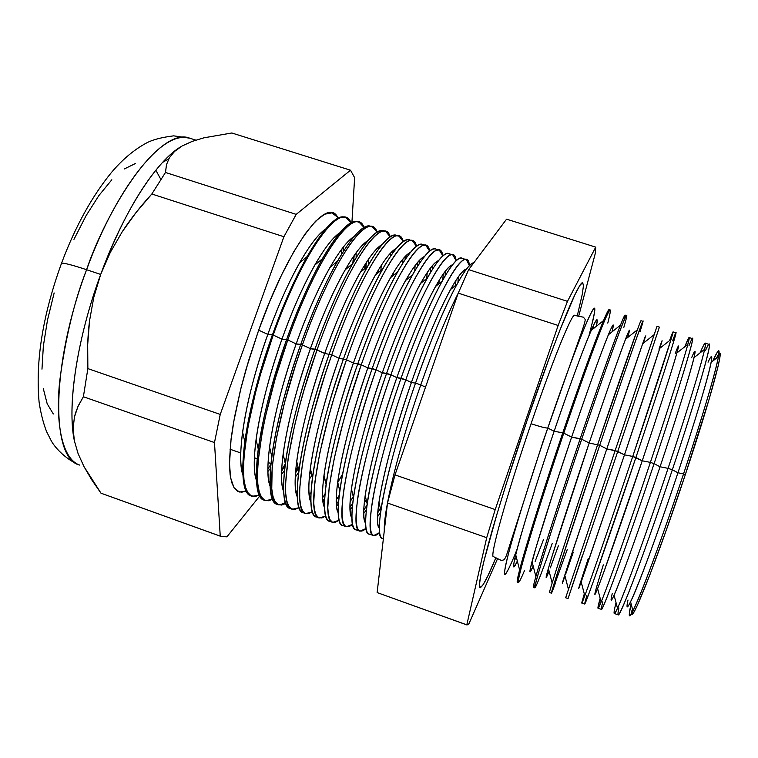 <?xml version="1.0" encoding="UTF-8"?>
<svg xmlns="http://www.w3.org/2000/svg" width="758" height="758" viewBox="0 0 758 758"><rect width="100%" height="100%" fill="white"/><g stroke="black" fill="none" stroke-linecap="round" stroke-linejoin="round"><path stroke-width="1.14" d="M588.985 335.595C597.816 302.518 596.319 299.846 584.503 327.579C572.915 355.815 557.831 398.481 547.769 428.062L547.579 428.071C544.964 427.957 539.459 426.508 531.064 423.741C553.113 358.979 573.01 310.666 574.858 315.536C573.01 310.666 553.113 358.979 531.064 423.741C539.459 426.508 544.964 427.957 547.579 428.071L547.769 428.062C537.1 459.329 520.67 509.537 510.447 546.329C500.034 583.736 504.411 581.282 517.089 549.228M493.477 556.666C489.166 558.096 506.865 494.301 531.064 423.741C506.865 494.301 489.166 558.096 493.477 556.666L501.521 560.513L504.326 559.698L506.372 555.652L543.05 441.516L580.306 335.794C584.778 323.372 585.422 319.999 585.138 319.364L583.404 317.195L574.659 315.394M582.419 282.611L582.419 282.611C575.474 285.444 543.126 372.68 527.492 419.24L505.984 484.732L496.86 514.492L483.936 561.081L480.6 576.089L479.435 584.977L480.364 587.715L483.225 584.56L487.811 575.985L495.931 557.661C487.375 578.269 482.012 588.208 479.833 587.469C477.644 584.797 485.016 554.392 495.666 518.491C507.026 480.809 517.638 447.732 527.492 419.24L549.664 356.914L559.603 330.867L574.952 294.587L579.823 285.482L582.656 282.573L583.452 285.614L582.305 294.132L577.226 316.086M718.461 356.601L711.146 362.343C708.758 375.598 695.219 420.936 677.946 472.774L683.555 473.902C701.955 418.634 716.177 370.463 718.461 356.601C719.835 348.159 717.949 349.646 712.785 361.054L717.002 352.735C724.809 339.148 709.839 395.06 683.555 473.902L685.317 474.669C711.203 397.012 725.899 341.773 718.139 355.047L716.319 358.288M705.546 350.395C717.239 324.14 702.097 380.687 672.337 469.799L677.946 472.774C705.101 391.393 718.925 338.636 708.048 362.201M704.627 349.296L694.044 357.605C690.841 371.411 677.027 415.971 660.057 466.776L668.073 468.359C686.663 412.665 701.51 364.02 704.627 349.296C706.551 340.124 705.044 341.308 700.117 352.84C702.884 346.359 704.589 343.128 705.253 343.128C708.143 341.536 691.931 396.936 668.073 468.359L672.337 469.799C696.166 398.395 712.198 342.957 709.137 344.483L705.253 343.128M689.013 345.591C700.534 317.128 684.379 373.154 654.088 463.64L660.057 466.776C687.601 384.429 702.287 332.25 691.599 357.757M687.838 344.34L676.922 352.934C672.952 367.251 658.91 411.035 642.234 460.798L650.383 462.389C668.708 407.643 683.868 359.69 687.838 344.34C690.358 334.572 689.344 335.368 684.815 346.719L689.117 337.5C691.305 335.652 674.326 390.882 650.383 462.389L654.088 463.64C678.012 392.151 694.83 336.884 692.499 338.674L689.117 337.5M672.573 340.892C683.934 310.183 666.737 365.631 635.905 457.5L642.234 460.798C670.167 377.493 685.753 325.931 675.236 353.399M671.029 339.451L659.792 348.31L624.478 454.847L632.75 456.439L671.029 339.451C674.146 329.057 673.644 329.455 669.522 340.645L673.038 331.89C674.516 329.787 656.788 384.837 632.75 456.439L635.905 457.5C659.924 385.917 677.519 330.839 675.918 332.885L673.038 331.89M639.989 331.796C651.065 296.473 631.651 350.584 599.711 445.287L606.788 448.916C634.768 365.877 652.373 315.195 643.352 343.194C646.508 333.321 646.28 333.501 642.661 343.744L606.788 448.916L617.779 451.38L659.394 327.124L617.779 451.38L624.478 454.847C652.809 370.567 669.314 319.668 658.967 349.125M659.394 327.124L657.015 326.291L615.174 450.508L654.201 334.629L642.661 343.744M623.834 327.399C634.787 289.727 614.207 343.061 581.708 439.204L589.174 443.013C570.964 496.841 553.691 550.062 548.385 568.415L552.156 583.025C558.115 563.308 577.444 504.421 597.655 444.586L637.336 329.872L625.511 339.233C618.253 358.363 606.144 392.957 589.174 443.013L599.711 445.287C623.919 373.523 643.068 318.805 642.926 321.373L641.05 320.719C641.116 318.123 621.873 372.813 597.655 444.586C570.518 524.906 547.608 595.693 549.578 592.557L551.445 593.163C549.597 596.338 572.593 525.588 599.711 445.287L589.174 443.013C616.898 360.903 635.536 310.496 627.662 337.528C630.41 327.844 629.69 328.413 625.511 339.233M607.783 323.107C612.407 305.114 610.673 305.9 602.582 325.457C593.325 348.519 580.391 384.42 563.763 433.15L571.617 437.129C599.104 355.928 618.727 305.806 611.99 331.9C614.312 322.406 613.099 323.363 608.352 334.78C600.507 354.157 588.255 388.276 571.617 437.129L580.192 438.692C597.408 387.831 613.44 342.758 620.451 325.191C624.829 314.267 626.193 312.268 624.564 319.175M592.5 322.084C596.944 303.427 595.021 303.494 586.73 322.283C577.274 344.606 564.284 379.872 547.769 428.062L554.136 431.264C581.377 350.963 601.947 301.125 596.319 326.31C598.214 316.986 596.499 318.351 591.183 330.393C582.788 349.997 570.442 383.614 554.136 431.264L562.787 432.818C580.988 379.502 594.575 342.085 603.539 320.568C607.518 311.225 609.498 307.852 609.479 310.458M420.756 384.875L425.513 387.167L420.756 384.875C434.069 346.956 446.547 316.408 458.192 293.242C446.547 316.408 434.069 346.956 420.756 384.875L415.526 383.112C430.62 340.314 444.415 307.388 456.932 284.316C464.512 270.663 470.149 263.481 473.845 262.761C465.118 262.893 439.204 314.769 415.526 383.112L420.756 384.875C398.765 447.665 383.387 510.731 384.297 530.808C383.387 510.731 398.765 447.665 420.756 384.875M345.752 217.65L345.392 217.527C332.051 210.156 298.368 261.434 272.463 334.809L267.811 334.392C255.058 370.624 246.653 403.218 242.598 432.183C240.002 452.071 240.097 466.312 242.873 474.896C235.823 456.117 246.104 394.492 267.811 334.392L258.677 330.156L246.198 368.758L241.053 387.726L233.436 423.078L231.095 438.768L229.447 464.844L230.119 474.83L231.749 482.59L234.26 488.086L237.586 491.298L241.641 492.245L246.341 490.985L239.424 492.027L234.014 487.716L230.593 477.843L229.428 462.551L230.688 442.255L234.412 417.696L240.504 389.934L248.719 360.268L258.677 330.156L269.876 301.144L281.749 274.642L293.687 251.893L305.133 233.871L315.574 221.213L324.604 214.211L331.909 212.875L337.301 216.949L338.106 218.304C328.242 194.048 288.817 244.815 258.677 330.156L267.811 334.392C286.505 281.711 310.666 238.751 325.618 229.02C318.208 234.184 309.529 245.469 299.562 262.884C288.495 282.544 277.911 306.384 267.811 334.392L273.212 335.064C299.116 261.69 332.771 210.402 346.074 217.764L351.087 222.918C341.962 198.662 303.323 249.628 273.212 335.064L281.967 339.129C300.983 285.396 325.305 241.821 339.792 232.81C332.8 237.51 324.471 248.264 314.797 265.073C303.456 285.141 292.512 309.832 281.967 339.129L287.784 339.982C313.613 266.683 346.605 215.234 359.292 222.378L364.096 227.561C355.72 203.277 317.877 254.442 287.784 339.982L296.16 343.895C315.508 289.092 339.954 244.9 353.939 236.648C347.353 240.902 339.376 251.144 330.005 267.394C318.417 287.822 307.142 313.319 296.16 343.895L302.395 344.918C328.148 271.686 360.476 220.085 372.557 227.012L377.152 232.223C369.525 207.891 332.468 259.245 302.395 344.918L310.401 348.661C330.081 292.806 354.63 247.999 368.075 240.523C361.879 244.351 354.242 254.119 345.165 269.839C333.397 290.56 321.809 316.844 310.401 348.661L317.052 349.864C342.72 276.708 374.386 224.946 385.85 231.645L390.237 236.913C383.377 212.505 347.117 264.049 317.052 349.864L324.689 353.455C344.701 296.52 369.317 251.116 382.203 244.455C376.385 247.857 369.08 257.17 360.296 272.378C348.386 293.374 336.514 320.397 324.689 353.455L331.748 354.829C357.34 281.739 388.342 229.816 399.191 236.306L403.351 241.631C397.268 217.11 361.803 268.844 331.748 354.829L339.025 358.259C359.368 300.244 384.031 254.243 396.301 248.434C390.863 251.429 383.899 260.288 375.39 275.031C363.385 296.245 351.257 323.988 339.025 358.259L346.472 359.794C371.998 286.789 402.327 234.705 412.57 240.968L416.502 246.369C411.206 221.706 376.546 273.629 346.472 359.794L353.408 363.082C374.082 303.967 398.755 257.388 410.391 252.461C405.322 255.048 398.68 263.481 390.465 277.769C378.394 299.173 366.048 327.608 353.408 363.082L361.253 364.788C386.694 291.849 416.36 239.604 425.987 245.658L429.691 251.144C425.2 226.282 391.336 278.394 361.253 364.788L367.838 367.914C388.854 307.691 413.508 260.534 424.452 256.536C419.761 258.715 413.442 266.731 405.511 280.593C393.421 302.148 380.867 331.255 367.838 367.914L376.063 369.79C401.427 296.918 430.44 244.521 439.441 250.348L442.909 255.958C439.242 230.849 406.174 283.141 376.063 369.79L382.307 372.765C403.663 311.415 428.279 263.689 438.503 260.657C434.173 262.429 428.185 270.047 420.529 283.501C408.467 305.171 395.723 334.922 382.307 372.765L390.92 374.803C416.208 302.006 444.548 249.458 452.943 255.067L456.155 260.809C453.341 235.387 421.078 287.86 390.92 374.803L396.832 377.626C418.539 315.129 443.079 266.844 452.545 264.817C448.575 266.2 442.899 273.42 435.528 286.496C423.523 308.25 410.628 338.627 396.832 377.626L405.814 379.834C431.027 307.113 458.704 254.394 466.473 259.786L469.42 265.717C467.487 239.898 436.039 292.531 405.814 379.834L411.395 382.515C433.462 318.843 457.898 269.99 466.558 269.033C462.958 270.009 457.605 276.841 450.508 289.556C438.607 311.367 425.57 342.351 411.395 382.515L415.526 383.112C386.978 464.322 372.178 538.919 382.572 538.436L383.377 538.692M466.284 259.719L462.143 258.279C454.175 252.812 426.28 305.474 401.048 378.223C415.782 336.543 429.473 304.166 442.132 281.095C453.35 261.349 460.608 254.309 463.905 259.975M465.583 269.422L465.592 270.331L465.583 269.422M457.984 282.421L458.192 277.077L457.984 282.421M455.312 285.643L455.956 280.384L455.312 285.643M452.734 254.991L449.02 253.693C440.455 248.027 411.916 300.528 386.608 373.343C400.973 332.8 414.541 301.002 427.304 277.949C439.015 257.521 446.794 249.884 450.659 255.039M451.001 288.675L450.915 289.224L451.001 288.675M445.211 275.741L445.183 271.421L445.211 275.741M442.7 280.081L443.316 273.922L442.7 280.081M439.441 250.348L435.935 249.126C426.773 243.242 397.59 295.601 372.206 368.483C386.192 329.095 399.608 297.903 412.437 274.898C424.679 253.684 433.007 245.45 437.423 250.197M439.242 280.128L438.768 283.843L439.242 280.128M432.316 269.488L432.136 266.02L432.316 269.488M430.26 272.842L430.62 267.868L430.26 272.842M425.75 245.573L422.888 244.578C413.129 238.476 383.302 290.674 357.842 363.632C371.448 325.419 384.676 294.853 397.524 271.951C410.334 249.856 419.231 241.016 424.215 245.412M427.266 272.501L426.621 278.508L427.266 272.501M419.335 263.547L419.06 260.828L419.335 263.547M417.705 266.058L417.885 262.126L417.705 266.058M412.314 240.883L409.879 240.03C399.523 233.72 369.051 285.775 343.516 358.799C356.724 321.771 369.743 291.868 382.572 269.099C395.998 246.047 405.483 236.572 411.026 240.693M415.128 265.556L414.711 270.957L415.128 265.556M406.288 257.872L405.975 255.797L406.288 257.872M405.075 259.643L405.132 256.649L405.075 259.643M304.659 513.024C297.43 512.399 295.497 498.233 298.87 470.519C303.408 437.991 313.528 399.134 329.228 353.977C342.029 318.161 354.81 288.959 367.573 266.361C381.644 242.247 391.744 232.137 397.874 236.003L396.908 235.511C385.955 228.982 354.839 280.877 329.228 353.977C299.997 435.604 289.13 512.048 303.588 512.834L305.881 513.583C291.555 512.825 302.527 436.447 331.748 354.829L324.689 353.455L314.977 349.163C327.361 314.589 339.878 286.117 352.527 263.737C367.279 238.486 378.015 227.694 384.751 231.361L383.974 230.991C372.424 224.254 340.664 275.997 314.977 349.163C285.633 430.866 275.429 507.604 290.551 508.609L292.446 509.224C277.419 508.248 287.718 431.558 317.052 349.864L304.47 388.551L299.145 407.501L294.597 425.655L288.173 458.202L285.576 483.803L285.719 493.477L286.78 500.905L288.722 506.031L291.479 508.836L294.976 509.357L299.116 507.68L292.446 509.224M402.896 259.132L402.706 263.272L402.896 259.132M393.336 275.391L393.591 272.454L393.336 275.391M393.203 252.405L392.89 250.907L393.203 252.405M392.398 253.513L392.379 251.372L392.398 253.513M390.607 253.115L390.56 256.138L390.607 253.115M380.895 270.483L381.198 265.461L380.895 270.483M380.071 247.099L379.815 246.113L380.071 247.099M378.109 272.776L378.469 269.801L378.109 272.776M379.682 247.601L379.635 246.265L379.682 247.601M291.394 508.789C283.814 507.642 281.777 492.548 285.292 463.517C289.802 431.131 299.694 393.014 314.977 349.163L310.401 348.661C296.331 389.006 287.235 424.186 283.122 454.203C280.848 472.215 281.029 484.618 283.653 491.411C276.424 475.863 287.68 412.058 310.401 348.661L302.395 344.918L295.828 364.238L284.563 402.517L276.499 437.736L272.179 467.146L271.762 488.777L272.965 496.3L275.05 501.521L277.949 504.43L281.578 505.065L285.861 503.501L279.048 504.885C263.32 503.691 272.946 426.678 302.395 344.918L300.765 344.369C312.722 311.064 324.945 283.35 337.424 261.235C352.896 234.743 364.304 223.25 371.657 226.746L371.079 226.49C358.932 219.545 326.527 271.127 300.765 344.369C271.307 426.138 261.756 503.179 277.561 504.402L278.755 504.79M378.28 247.44L378.308 249.439L378.28 247.44M376.669 272.823L376.499 274.112L376.669 272.823M368.511 264.722L368.71 258.923L368.511 264.722M366.919 241.935L366.749 241.423L366.919 241.935M365.811 267.811L366.37 262.391L365.811 267.811M285.444 502.383C271.951 510.665 267.394 495.325 271.752 456.382C276.244 424.205 285.908 386.864 300.765 344.369L296.16 343.895C282.516 382.885 273.657 417.251 269.564 446.983C267.214 465.592 267.366 478.582 270.047 485.954C262.865 469.287 273.78 406.184 296.16 343.895L287.784 339.982L275.258 378.612L265.613 415.754L262.107 432.818L258.004 462.333L257.436 474.281L257.843 484.106L259.189 491.715L261.415 497.021L264.457 500.043L268.228 500.782L272.643 499.332L265.688 500.555C249.268 499.143 258.222 421.818 287.784 339.982L286.6 339.584C298.102 307.577 309.994 280.668 322.273 258.876C338.485 231.048 350.594 218.806 358.6 222.16L358.212 221.999C345.477 214.846 312.429 266.276 286.6 339.584C257.019 421.42 248.122 498.773 264.599 500.204L265.376 500.451M365.943 242.029L366 243.091L365.943 242.029M365.148 264.305L364.655 268.768L365.148 264.305M356.137 257.587L356.137 252.755L356.137 257.587M353.645 261.785L354.175 255.474L353.645 261.785M264.997 500.308C256.602 498.139 254.347 481.065 258.26 449.096C262.732 417.213 272.179 380.706 286.6 339.584L281.967 339.129C268.758 376.754 260.127 410.258 256.062 439.64C253.589 458.884 253.722 472.48 256.45 480.449C249.335 462.702 259.918 400.328 281.967 339.129L273.212 335.064L260.714 373.675L255.522 392.635L247.752 427.938L243.868 457.538L243.422 469.553L243.962 479.454L245.45 487.148L247.819 492.548L251.002 495.666L254.915 496.509L259.473 495.154L252.367 496.234C235.255 494.604 243.536 416.966 273.212 335.064L272.463 334.809C283.511 304.129 295.042 278.082 307.056 256.659C324.054 227.391 336.893 214.372 345.572 217.593M353.436 256.536L352.84 263.168L353.436 256.536M343.649 250.86L343.516 246.871L343.649 250.86M341.593 254.157L341.905 248.956L341.593 254.157M86.592 269.715C103.458 218.588 154.329 127.856 189.671 138.174C165.519 127.818 117.585 184.222 86.592 269.715L100.691 274.434C123.658 211.387 156.745 160.544 181.105 146.578C175.269 150.084 169.072 155.371 162.544 162.42C140.202 187.131 119.584 224.463 100.691 274.434L93.774 297.382L89.539 320.795C87.663 335.614 87.104 351.551 87.862 368.606L220.237 414.418L283.909 236.733L296.198 214.381L350.509 170.218L354.63 177.675L351.911 222.53L354.63 177.675L350.509 170.218L231.825 132.991L350.509 170.218L296.198 214.381L165.481 172.473L296.198 214.381L283.909 236.733L151.827 194.001L283.909 236.733L220.237 414.418L87.862 368.606L83.389 396.747L214.486 442.558L220.237 414.418L214.486 442.558L83.389 396.747L78.434 405.492L75.573 412.797L74.398 417.203L73.138 428.554L74.398 417.203L77.903 406.648L83.389 396.747L87.862 368.606L87.682 344.644L89.539 320.795L93.774 297.382L100.691 274.434L86.592 269.715C50.625 365.28 50.729 458.969 79.666 465.071C61.843 459.035 55.287 422.32 59.73 380.867C65.52 337.566 74.474 300.519 86.592 269.715C73.422 265.357 65.112 263.149 61.673 263.092C65.112 263.149 73.422 265.357 86.592 269.715M160.829 179.39L155.845 170.19M61.19 264.172L61.673 263.092L61.19 264.172M182.166 145.953L174.596 151.401L182.166 145.953L192.134 141.405L182.185 145.943M518.463 582.476C514.947 585.129 536.361 513.63 563.763 433.15L562.787 432.818L563.763 433.15C588.151 361.206 608.864 306.857 610.171 309.946L609.28 309.634C607.935 306.535 587.175 360.874 562.787 432.818C535.375 513.308 514 584.816 517.562 582.182L518.415 582.457M535.508 583.821C532.628 590.311 532.751 587.886 535.868 576.544C541.572 555.803 560.247 497.523 580.192 438.692L581.708 439.204C606.002 367.355 625.937 312.817 626.515 315.65L625.142 315.167C624.497 312.315 604.496 366.834 580.192 438.692C552.923 519.097 530.78 590.245 533.547 587.365L534.93 587.81C532.239 590.719 554.449 519.6 581.708 439.204L571.617 437.129L563.763 433.15C546.783 483.121 530.808 533.348 523.38 559.774C516.312 585.555 516.691 589.146 524.517 570.547M598.005 608.257L601.407 609.356C602.013 613.307 627.387 543.675 654.088 463.64L650.383 462.389C623.654 542.444 598.441 612.151 598.005 608.257L600.156 598.308C596.897 610.086 597.219 611.327 601.122 602.032C607.992 585.688 629.405 525.18 650.383 462.389L642.234 460.798L632.75 456.439C605.888 536.579 581.443 606.646 581.803 602.998L584.295 593.902C580.817 605.301 580.979 605.917 584.778 595.76C591.335 578.259 612.028 518.245 632.75 456.439L624.478 454.847L615.174 450.508L565.667 597.768L615.174 450.508L606.788 448.916L599.711 445.287L558.608 569.381C550.365 595.276 549.304 599.843 555.425 583.091M581.803 602.998L584.702 603.937C584.484 607.632 609.062 537.63 635.905 457.5L594.196 579.065C584.882 605.036 582.447 610.522 586.881 595.542M568.055 598.545L617.779 451.38L568.055 598.545L565.667 597.768M567.24 549.578L551.464 593.173M552.307 543.259C542.122 571.721 536.323 586.569 534.93 587.81M383.396 538.512C379.057 538.749 378.223 529.321 380.904 510.248C384.96 482.097 398.547 431.7 415.526 383.112L411.395 382.515C394.492 431.861 383.671 471.751 378.953 502.184C376.925 516.596 377.048 525.285 379.332 528.231C371.998 522.129 386.248 454.033 411.395 382.515L405.814 379.834C389.868 425.532 377.039 472.67 372.339 501.796C368.104 530.865 370.529 541.146 379.606 532.618L373.675 535.555C362.836 535.897 377.19 461.091 405.814 379.834L401.048 378.223C372.386 459.5 358.24 534.409 369.307 534.134L373.486 535.489M378.792 527.331L379.341 526.62L378.792 527.331M371.752 533.85C365.688 536.37 364.162 526.374 367.166 503.871C371.155 475.323 384.372 425.816 401.048 378.223L396.832 377.626C380.317 425.731 369.762 465.042 365.176 495.571C363.139 510.437 363.29 519.618 365.621 523.115C358.288 515.468 372.036 447.921 396.832 377.626L390.92 374.803C374.983 420.358 362.362 467.43 357.937 496.717C353.995 525.976 356.715 536.569 366.076 528.497L360.041 531.131C348.5 531.254 362.172 456.136 390.92 374.803L386.608 373.343C357.833 454.696 344.34 529.908 356.089 529.851L359.832 531.064M378.81 503.189L379.076 502.696L378.81 503.189M380.412 508.211L377.749 512.787L380.412 508.211M358.212 529.766C352.015 531.548 350.423 520.755 353.455 497.4C358.288 464.9 369.345 423.542 386.608 373.343L382.307 372.765C366.19 419.6 355.89 458.306 351.418 488.882C349.381 504.222 349.552 513.915 351.92 517.951C344.596 508.836 357.871 441.857 382.307 372.765L376.063 369.79C359.339 418.416 348.509 459.045 343.564 491.696C339.925 521.125 342.929 532.012 352.584 524.356L346.444 526.725C334.202 526.63 347.202 451.19 376.063 369.79L372.206 368.483C343.308 449.901 330.488 525.427 342.91 525.578L346.216 526.649M364.285 502.886L366.152 499.636L364.285 502.886M367.005 505.017L363.783 510.295L367.005 505.017M344.738 525.635C338.352 526.744 336.694 515.146 339.764 490.843C344.511 458.239 355.322 417.459 372.206 368.483L367.838 367.914C352.11 413.47 342.066 451.541 337.689 482.116C335.633 497.959 335.813 508.163 338.239 512.74C330.914 502.222 343.744 435.831 367.838 367.914L361.253 364.788L348.566 403.607L343.09 422.576L334.401 457.661L329.218 486.712L327.788 507.737L328.441 514.871L329.976 519.666L332.317 522.12L335.396 522.262L339.148 520.196L332.885 522.328C319.942 522.016 332.269 446.263 361.253 364.788L357.842 363.632C328.839 445.126 316.664 520.954 329.758 521.315L332.648 522.253M350.13 501.72L353.247 496.547L350.13 501.72M352.716 503.255L350.006 507.434L352.716 503.255M317.962 517.24C311.055 517.164 309.226 503.89 312.467 477.407C317.062 444.794 327.418 405.255 343.516 358.799C314.399 440.36 302.878 516.492 316.654 517.07L319.364 517.951C305.73 517.411 317.375 441.346 346.472 359.794L339.025 358.259L331.748 354.829L325.173 374.187L313.755 412.494L305.379 447.637L302.537 463.129L299.694 488.607L299.704 498.205L300.632 505.539L302.442 510.551L305.057 513.251L308.411 513.659L312.419 511.858L305.881 513.583M336.258 499.91L339.196 495.353L336.258 499.91M338.618 501.066L336.391 504.307L338.618 501.066M331.322 521.447C324.699 521.949 322.955 509.518 326.101 484.182C330.763 451.541 341.346 411.357 357.842 363.632L353.408 363.082C338.087 407.349 328.29 444.756 323.998 475.275C321.904 491.62 322.103 502.355 324.566 507.481C317.261 495.628 329.664 429.843 353.408 363.082L346.472 359.794L333.833 398.566L328.404 417.525L319.876 452.63L314.911 481.766L313.727 502.952L314.523 510.191L316.19 515.099L318.663 517.676L321.885 517.96L325.76 516.027L319.364 517.951M322.633 497.636L324.983 494.225L322.633 497.636M324.68 498.546L322.917 500.962L324.68 498.546M309.207 494.993L310.998 492.558L309.207 494.993M310.875 495.77L309.567 497.456L310.875 495.77M295.961 492.065L297.193 490.492L295.961 492.065M310.022 470.87L310.666 469.742L310.022 470.87M311.15 471.779L309.634 474.375L311.15 471.779M297.174 492.785L296.331 493.828L297.174 492.785M282.867 488.919L283.549 488.105L282.867 488.919M295.696 470.69L297.998 466.833L295.696 470.69M298.349 468.302L295.516 472.954L298.349 468.302M251.864 496.064C242.996 493.392 240.646 475.257 244.796 441.658C249.268 410.135 258.487 374.518 272.463 334.809C242.768 416.72 234.535 494.368 251.675 496.016L252.044 496.13M281.673 469.808L285.207 464.161L281.673 469.808M285.008 465.753L281.616 471.088L285.008 465.753M231.825 132.991L203.959 137.814L192.134 141.405L203.959 137.814L231.825 132.991M100.994 493.202L91.737 479.833L83.958 466.54L78.055 453.511L74.36 440.786C66.941 406.373 77.022 338.153 100.691 274.434L110.298 252.405L122.237 231.749L136.232 212.287L151.827 194.001L165.481 172.473L166.466 164.742L169.432 157.683L166.533 164.514L165.481 172.473L151.827 194.001C140.268 206.612 130.404 219.195 122.237 231.749L110.298 252.405L100.691 274.434C79.524 331.568 68.893 393.004 72.711 429.36L74.36 440.786L78.055 453.511L83.958 466.54L100.994 493.202L220.246 536.114L214.486 442.558L220.246 536.114L100.994 493.202L221.099 536.465L226.898 536.844L221.099 536.465M230.015 449.219L240.769 452.971M254.404 457.737L257.142 458.694L254.404 457.737M268.086 462.522L270.9 463.508L268.086 462.522M259.842 495.874L226.898 536.844L259.842 495.874M377.133 592.576L387.509 503.028L395.003 474.896L458.23 293.138L468.662 269.659L506.571 219.166L595.722 247.136L506.571 219.166L468.662 269.659L567.486 301.343L468.662 269.659L458.23 293.138L558.153 325.466L458.23 293.138L395.003 474.896L495.211 509.575L395.003 474.896L387.509 503.028L486.702 537.687L387.509 503.028L377.133 592.576L466.814 624.848L486.702 537.687L495.211 509.575L558.153 325.466L567.486 301.343L595.722 247.136L595.314 253.333L578.648 316.361L595.314 253.333L595.722 247.136L567.486 301.343L558.153 325.466L495.211 509.575L486.702 537.687L466.814 624.848L468.88 623.881L497.636 558.513L468.88 623.881L467.023 624.971L377.133 592.576L467.023 624.971M614.264 613.525L618.177 614.785C619.608 619.002 645.769 549.749 672.337 469.799L668.073 468.359C641.476 548.328 615.496 617.666 614.264 613.525C613.734 613.127 614.331 609.508 616.036 602.676C612.995 614.842 613.487 616.699 617.495 608.238C624.687 593.097 646.858 532.116 668.073 468.359L660.057 466.776L654.088 463.64C638.388 510.617 621.986 557.566 612.123 583.944C602.307 609.925 599.208 615.856 602.818 601.738M719.873 353.635L719.882 357.359L718.101 366.285L709.213 398.954L685.317 474.669L666.5 529.539L649.568 575.644L637.516 605.007L633.896 612.094L632.011 613.961M631.831 610.806L631.736 611.82C629.377 629.652 656.76 560.911 685.317 474.669L683.555 473.902C654.552 561.451 626.904 631.139 629.424 612.976L631.101 603.794C628.316 615.998 628.922 618.329 632.93 610.777C640.273 597.039 662.615 537.034 683.555 473.902L677.946 472.774L672.337 469.799C656.883 516.189 640.434 562.502 630.144 588.843C619.845 614.833 616.093 621.19 618.888 607.916M73.962 239.357L86.099 215.651L98.919 195.517L111.824 179.779M124.208 169.006L135.568 163.444M53.316 413.991L47.176 403.749L43.31 388.655M41.974 369.165L43.358 346.027L47.46 320.227L54.15 292.958M74.36 440.786L73.138 428.554M169.432 157.683L174.596 151.401M267.896 468.87L270.796 464.531M270.445 468.406L267.925 471.504L270.445 468.406M284.458 470.595L281.531 474.451L284.458 470.595M298.624 472.395L295.279 477.133L298.624 472.395M311.974 475.294L309.179 479.482L311.974 475.294M297.183 493.42L296.378 494.045L297.183 493.42M324.86 478.904L323.278 481.396L324.86 478.904M310.846 497.134L309.69 498.139L310.846 497.134M297.278 496.812C290.011 482.448 301.627 417.961 324.689 353.455C310.202 395.117 300.869 431.075 296.71 461.328C294.511 478.753 294.701 490.587 297.278 496.812M337.774 482.476L342.54 474.148M324.585 500.687L323.079 502.147L324.585 500.687M310.922 502.166C303.626 489.033 315.622 423.883 339.025 358.259C324.121 401.238 314.551 437.935 310.335 468.349C308.203 485.224 308.392 496.499 310.922 502.166M338.4 504.051L336.533 506.06L338.4 504.051M352.328 507.178L350.092 509.831L352.328 507.178M366.379 509.982L363.755 513.422L366.379 509.982M380.601 512.389L377.541 516.766L380.601 512.389M518.216 581.642C516.662 583.726 517.117 579.851 519.609 569.997C525.057 548.261 543.116 490.634 562.787 432.818L554.136 431.264C536.531 482.931 520.5 534.646 515.696 554.704C512.654 567.515 513.194 569.628 517.326 561.062C505.169 587.886 523.911 519.817 554.136 431.264L547.769 428.062C530.96 477.417 515.459 527.066 508.665 552.914C502.279 578.098 503.303 581.159 511.726 562.114M543.514 539.535L535.139 561.403M533.187 566.084L530.287 571.759L530.316 568.614L536.228 546.774L553.937 490.341L571.617 437.129C553.71 489.876 537.071 542.358 532.031 561.593C528.904 573.55 529.292 575.047 533.187 566.084M548.385 568.415C545.173 579.557 545.4 580.448 549.076 571.077C544.187 583.48 545.495 577.52 553.008 553.207L589.174 443.013L581.708 439.204C564.994 488.569 548.906 538.123 540.947 564.568C533.281 590.406 532.931 594.499 539.904 576.829M558.362 545.826L550.308 567.865M573.285 552.137L565.601 574.327M564.994 576.052C560.323 589.222 561.934 583.764 569.827 559.66L606.788 448.916L564.776 575.189C561.47 585.536 561.536 585.82 564.994 576.052M571.087 589.326L582.248 555.936M581.016 580.77C576.487 594.973 578.363 590.16 586.626 566.33L624.478 454.847L581.187 581.917C576.279 595.589 578.638 587.782 588.274 558.485M596.555 587.194C592.775 600.649 595.257 595.418 604.012 571.504L642.234 460.798C623.142 517.856 603.794 573.124 597.617 588.587C592.623 600.867 594.537 592.964 603.34 564.871M612.227 593.618C609.186 606.334 612.265 600.687 621.494 576.696C631.812 549.313 644.67 512.673 660.057 466.776C640.671 524.906 620.584 580.799 614.084 595.21L617.495 608.238M628.012 600.023C621.532 628.932 648.137 562.644 677.946 472.774C658.285 531.983 637.421 588.473 630.571 601.786L632.93 610.777M626.061 337.803L626.241 338.655M620.451 325.191L608.352 334.78M609.631 331.739L610 333.473M603.539 320.568L591.183 330.393M593.277 325.75L593.827 328.29M456.932 284.316L450.508 289.556M442.132 281.095L435.528 286.496M427.304 277.949L420.529 283.501M412.437 274.898L405.511 280.593M397.524 271.951L390.465 277.769M382.572 269.099L375.39 275.031M367.573 266.361L360.296 272.378M391.261 276.376L391.393 277.002M352.527 263.737L345.165 269.839M337.424 261.235L330.005 267.394M322.273 258.876L314.797 265.073M307.056 256.659L299.562 262.884M195.829 140.126L189.671 138.174L173.686 135.853C161.71 137.34 152.756 139.662 146.815 142.826C134.337 149.487 122.569 159.341 111.53 172.379C91.926 196.35 75.279 226.585 61.587 263.092C42.855 314.598 35.361 360.96 39.103 402.166C40.742 413.11 43.234 422.907 46.56 431.567L51.383 441.061C55.467 448.442 67.055 460.239 79.666 465.071M358.212 221.999L358.989 222.274M371.079 226.49L372.263 226.907M383.974 230.991L385.576 231.55M396.908 235.511L398.926 236.212M574.479 351.759L574.952 351.873M73.156 430.421L72.711 429.36M168.769 158.829L162.544 162.42M244.796 441.658L242.598 432.183M258.26 449.096L256.062 439.64M271.752 456.382L269.564 446.983M285.292 463.517L283.122 454.203M323.799 476.867L324.272 476.441M298.87 470.519L296.71 461.328M312.467 477.407L310.335 468.349M326.101 484.182L323.998 475.275M339.764 490.843L337.689 482.116M353.455 497.4L351.418 488.882M367.166 503.871L365.176 495.571M380.904 510.248L378.953 502.184M514.559 559.669L516.539 557.973M519.609 569.997L515.696 554.704M531.206 564.786L532.552 563.62M535.868 576.544L532.031 561.593M547.958 569.893L548.621 569.324M568.453 589.421L564.776 575.189M584.778 595.76L581.187 581.917M601.122 602.032L597.617 588.587"/></g></svg>
